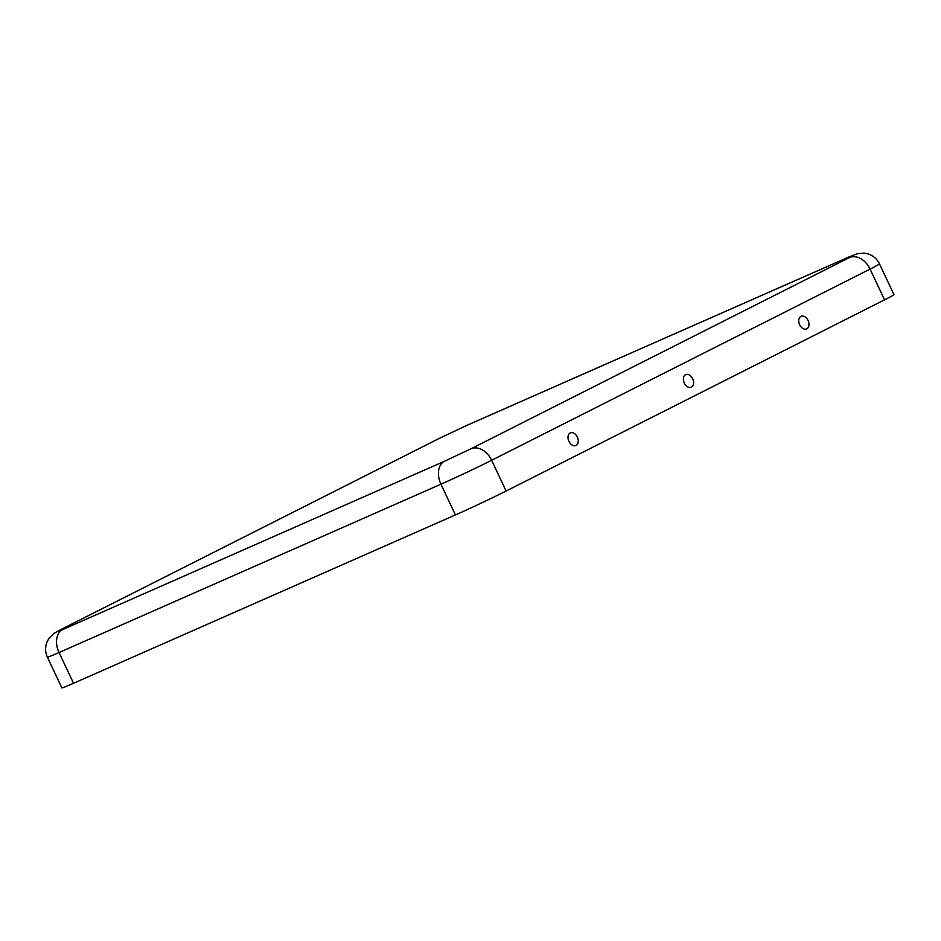 <?xml version="1.0" encoding="UTF-8"?>
<svg xmlns="http://www.w3.org/2000/svg" width="941" height="941" viewBox="0 0 941 941"><rect width="100%" height="100%" fill="white"/><g stroke="black" fill="none" stroke-linecap="round" stroke-linejoin="round"><path stroke-width="1.41" d="M800.932 316.388A6.893 4.717 66.2 0 0 798.885 319.352A6.893 4.717 66.2 0 0 802.92 328.515A6.893 4.717 66.2 0 0 806.802 328.856A6.893 4.717 66.2 0 0 808.084 320.493A6.893 4.717 66.2 0 0 800.932 316.388M576.057 445.434A6.893 4.717 -113.8 0 1 572.175 445.093A6.893 4.717 -113.8 0 1 568.141 435.93A6.893 4.717 -113.8 0 1 570.187 432.966A6.893 4.717 -113.8 0 1 577.339 437.071A6.893 4.717 -113.8 0 1 576.057 445.434M691.423 387.151A6.893 4.717 -113.8 0 1 687.553 386.798A6.893 4.717 -113.8 0 1 683.507 377.635A6.893 4.717 -113.8 0 1 685.566 374.683A6.893 4.717 -113.8 0 1 692.705 378.788A6.893 4.717 -113.8 0 1 691.423 387.151M848.253 257.269L466.36 425.603L439.812 438.13L61.388 629.317L62.553 629.611A18.879 12.915 66.2 0 0 59.06 652.525A39.651 1.047 -25.2 0 1 47.403 657.171L61.871 687.906A39.651 1.047 -25.2 0 0 73.527 683.272L455.42 514.927A39.651 1.047 154.8 0 0 506.117 491.026L884.54 299.838A39.651 1.047 -25.2 0 0 893.95 294.615L879.482 263.88C877.036 258.916 873.189 255.576 867.931 253.858L863.991 253.094L857.157 253.729L848.676 257.069A18.879 12.915 -113.8 0 0 848.253 257.269L849.429 257.563L471.006 448.763L444.458 461.278A18.879 12.915 66.2 0 0 440.953 484.192L455.42 514.927M62.553 629.611L444.458 461.278M73.527 683.272L59.06 652.525L440.953 484.192A39.651 1.047 154.8 0 0 491.649 460.278L506.117 491.026M61.388 629.317A18.879 13.762 -116.8 0 0 60.906 629.541L53.825 633.493L48.967 638.351L47.05 641.88C45.015 647.02 45.133 652.125 47.403 657.171M439.812 438.13A18.879 13.762 -116.8 0 0 439.329 438.353L60.906 629.541M466.36 425.603A18.879 12.915 -113.8 0 1 466.783 425.403L848.676 257.069M471.006 448.763A18.879 13.762 63.2 0 1 491.649 460.278L870.072 269.091L884.54 299.838M849.429 257.563A18.879 13.762 63.2 0 1 870.072 269.091A39.651 1.047 -25.2 0 0 879.482 263.88M439.329 438.353L466.783 425.403"/></g></svg>
